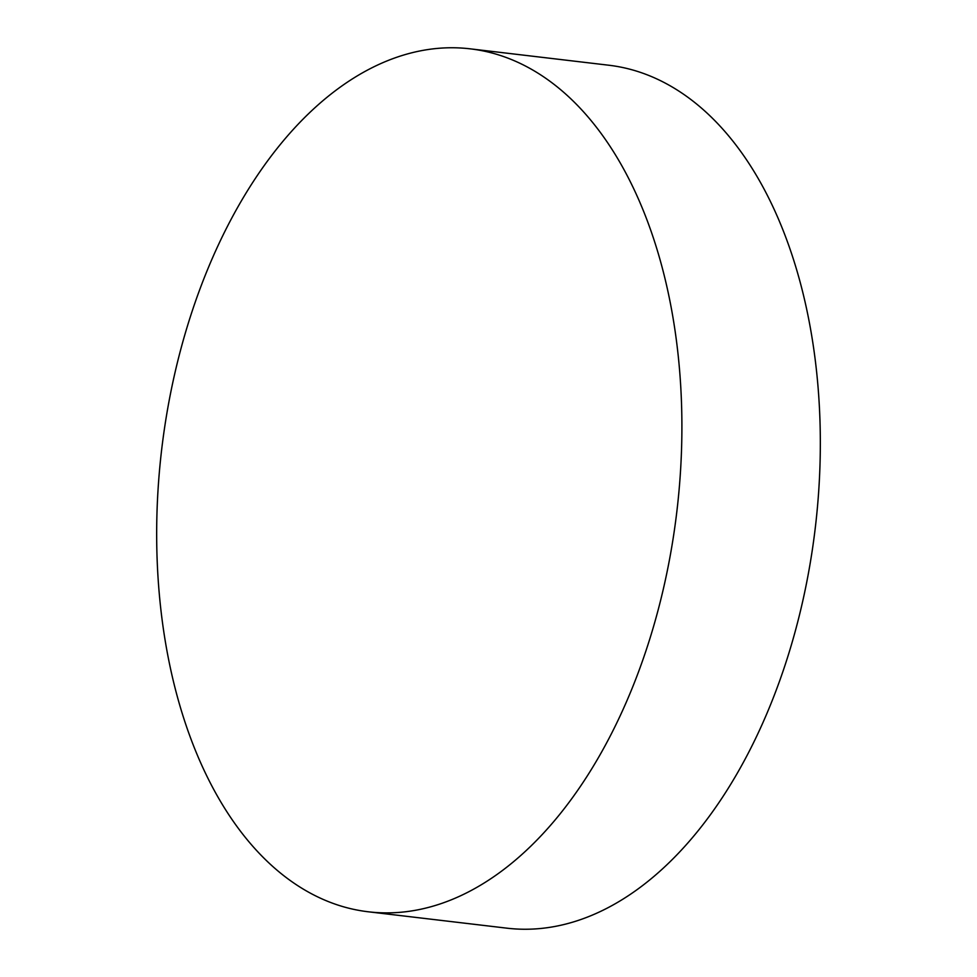 <?xml version="1.0" encoding="UTF-8"?>
<svg xmlns="http://www.w3.org/2000/svg" width="977" height="977" viewBox="0 0 977 977"><rect width="100%" height="100%" fill="white"/><g stroke="black" fill="none" stroke-linecap="round" stroke-linejoin="round"><path stroke-width="1.47" d="M343.33 906.741A434.472 259.455 96.7 0 1 164.429 428.769A434.472 259.455 96.7 0 1 470.279 48.85A434.472 259.455 96.7 0 1 495.241 53.894A434.472 259.455 96.7 0 1 674.142 531.867A434.472 259.455 96.7 0 1 368.28 911.785A434.472 259.455 96.7 0 1 343.33 906.741M470.279 48.85L608.72 65.215A434.472 259.455 96.7 0 1 633.67 70.259A434.472 259.455 96.7 0 1 812.571 548.231A434.472 259.455 96.7 0 1 506.721 928.15L368.28 911.785"/></g></svg>
